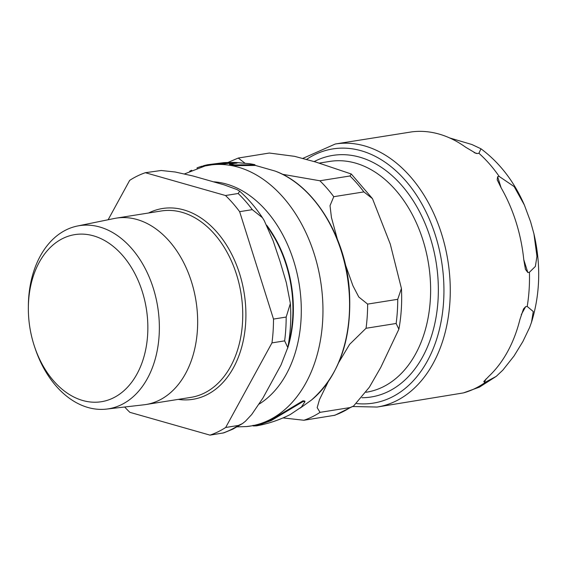<?xml version="1.0" encoding="UTF-8"?>
<svg xmlns="http://www.w3.org/2000/svg" width="567" height="567" viewBox="0 0 567 567"><rect width="100%" height="100%" fill="white"/><g stroke="black" fill="none" stroke-linecap="round" stroke-linejoin="round"><path stroke-width="0.85" d="M449.659 137.944L471.907 144.521L480.965 148.788L478.917 153.288L477.329 153.537L476.032 153.388L465.571 147.165A133.174 92.875 -99 0 0 411.819 131.863L335.288 144.004L302.764 158.427M497.62 176.713L499.201 176.457L514.177 186.614L524.362 204.999L530.599 221.775L533.937 233.838L536.942 256.348L535.368 266.433L529.415 272.28L527.827 272.529L525.439 269.36L523.78 259.743A133.174 92.875 -99 0 0 516.013 221.973A133.174 92.875 -99 0 0 501.065 187.705L497.195 179.782L497.62 176.713L501.108 187.769M525.623 306.697L527.204 306.442L533.264 311.538L531.513 322.269L529.606 327.52L522.852 341.589L514.035 355.984L502.816 370.159L496.203 376.389L485.919 381.917L484.338 382.165L483.793 381.52L488.882 376.261A133.174 92.875 -99 0 0 519.918 319.519L523.49 308.958L525.623 306.697L521.229 314.728M352.823 406.518L377.133 407.042L463.423 392.91L479.462 387.112L496.203 376.389M203.56 166.322L203.383 165.77A132.806 92.619 81 0 1 207.883 164.692L224.149 162.616M290.389 414.449L301.346 407.092L304.975 401.712L303.182 401.471L271.26 420.565L256.49 425.867L253.222 425.945L253.017 425.285M237.162 426.866L246.489 426.568L256.334 425.215L271.061 419.934L302.969 400.812L304.77 401.046L304.975 401.712M233.632 163.374A131.884 91.974 -99 0 0 229.982 163.176L222.384 164.118A132.132 92.152 -99 0 0 217.331 164.182L217.118 163.523A132.806 92.619 81 0 1 222.172 163.445L229.77 162.502A132.558 92.442 81 0 1 237.091 163.083L229.486 164.019A132.806 92.619 81 0 1 234.851 164.94L254.909 164.706A130.155 90.77 -99 0 0 249.905 163.764A130.155 90.77 -99 0 0 249.515 163.707L249.905 163.764M254.909 164.706L255.143 165.444L235.078 165.656A132.132 92.152 -99 0 0 229.706 164.706L229.486 164.019M197.103 168.229L196.997 167.889A132.806 92.619 81 0 1 201.356 166.365L203.454 165.996M189.676 171.248A132.806 92.619 81 0 1 191.029 170.547L191.752 170.313M201.356 166.365L201.512 166.861M207.883 164.692L208.082 165.33M234.851 164.94L235.078 165.656M229.77 162.502L229.982 163.176M222.172 163.445L222.384 164.118M249.515 163.707L241.195 163.005A132.019 92.074 -99 0 0 233.873 162.41L241.967 163.02M234.809 162.431L225.049 162.559L217.118 163.523M366.041 392.265L366.452 392.201A116.837 81.485 -99 0 0 382.838 386.992A116.837 81.485 -99 0 0 426.2 251.982A116.837 81.485 -99 0 0 329.746 161.425L319.405 163.069M282.416 174.282L319.859 180.767A135.641 94.597 81 0 1 333.765 196.692L330.022 205.665L331.447 217.544L338.258 242.47M319.859 180.767L349.959 175.983L351.292 174.012L315.805 162.049L294.578 156.336L269.332 153.033L238.232 158.051L244.944 163.183M328.201 381.711L319.483 399.607L317.166 407.645L320.05 412.351A135.641 94.597 81 0 1 303.884 420.253L283.004 417.922M344.049 260.841L352.908 285.704L358.791 297.009L367.629 304.096A135.641 94.597 81 0 1 366.041 328.272L349.619 344.346L338.23 363.348M367.629 304.096L397.729 299.312L401.422 288.468L390.28 244.101L372.476 198.648L363.865 191.908L333.765 196.692M320.05 412.351L350.144 407.56L353.631 405.979L369.372 387.197L380.833 367.281L398.87 329.214L396.142 323.481L366.041 328.272M353.638 405.972L334.941 415.242L303.884 420.253M314.175 161.581A122.309 85.298 81 0 1 315.606 160.865A122.309 85.298 81 0 1 332.758 155.408A122.309 85.298 81 0 1 430.346 237.892A122.309 85.298 81 0 1 371.187 396.985A122.309 85.298 81 0 1 361.987 397.729M28.35 307.945L28.364 306.045A92.733 64.673 81 0 1 66.296 229.812A92.733 64.673 81 0 1 77.374 226.027L114.222 218.508A94.363 65.807 81 0 1 116.185 218.153A94.363 65.807 81 0 1 194.091 291.289A94.363 65.807 81 0 1 159.065 400.33A94.363 65.807 81 0 1 145.832 404.54A94.363 65.807 81 0 1 143.855 404.81L106.497 409.098A92.733 64.673 81 0 1 35.076 348.237L34.474 346.437A84.596 58.996 -99 0 0 113.258 397.942A84.596 58.996 -99 0 0 142.317 291.679A84.596 58.996 -99 0 0 62.958 238.395A84.596 58.996 -99 0 0 28.35 307.945A84.596 58.996 -99 0 0 34.474 346.437M225.68 427.475L271.962 342.886L284.634 340.866L287.795 347.557L280.991 365.013L262.96 397.984L251.727 414.498L245.383 421.295L242.407 423.62L238.353 425.463L225.68 427.475A135.641 94.597 81 0 1 210.003 435.137L223.788 432.862M273.5 319.072L239.635 211.668A135.641 94.597 81 0 0 225.496 195.516L238.168 193.503L239.685 191.214C248.169 198.719 255.76 207.557 262.457 217.714L264.257 220.648L273.124 240.755L280.105 261.628L286.321 282.614L290.375 303.487L286.172 317.059L273.5 319.072A135.641 94.597 81 0 1 271.962 342.886M225.496 195.516L145.35 172.708L161.148 170.49L175.274 172.014L192.964 175.983L224.199 184.877L237.077 189.605L239.685 191.214M108.134 219.755L129.673 180.37A135.641 94.597 81 0 1 145.35 172.708M210.003 435.137L129.864 412.329A135.641 94.597 81 0 1 124.676 407.014M77.374 226.027A92.733 64.673 81 0 1 157.732 307.094A92.733 64.673 81 0 1 106.497 409.098M262.45 217.714L252.308 209.648L239.635 211.668M474.132 152.629L477.329 153.537M523.773 259.665L527.827 272.529M486.139 378.869L484.338 382.165M499.201 176.457A133.174 92.875 -99 0 0 478.917 153.288M527.204 306.442A133.174 92.875 -99 0 0 529.415 272.28M463.423 392.91A133.174 92.875 -99 0 0 475.018 388.508A133.174 92.875 -99 0 0 485.919 381.917M306.513 159.44A128.702 89.756 81 0 1 433.443 229.536A128.702 89.756 81 0 1 391.308 397.389A128.702 89.756 81 0 1 356.643 403.555M377.133 407.042A133.174 92.875 -99 0 0 395.809 401.11A133.174 92.875 -99 0 0 441.551 233.817A133.174 92.875 -99 0 0 335.288 144.004M217.239 163.898L205.034 165.975A132.054 92.095 81 0 1 320.631 281.154A132.054 92.095 81 0 1 246.525 426.568M275.094 171.057A124.825 87.056 81 0 1 347.373 276.944A124.825 87.056 81 0 1 311.489 400.018L300.226 408.091M214.071 181.837A116.405 81.18 81 0 1 297.987 277.603A116.405 81.18 81 0 1 259.19 404.058M397.729 299.312A135.641 94.597 81 0 1 396.142 323.481M350.144 407.56A135.641 94.597 81 0 1 333.984 415.462M349.959 175.983A135.641 94.597 81 0 1 363.865 191.908M116.185 218.153L161.269 210.981A94.363 65.807 81 0 1 239.175 284.117A94.363 65.807 81 0 1 204.148 393.158A94.363 65.807 81 0 1 190.916 397.368L145.832 404.54M178.265 399.381A96.603 67.374 -99 0 0 206.402 395.022A96.603 67.374 -99 0 0 239.586 273.67A96.603 67.374 -99 0 0 148.958 212.823A96.603 67.374 -99 0 0 148.618 212.994M267.504 226.935A105.391 73.497 81 0 1 286.03 264.428A105.391 73.497 81 0 1 288.327 344.672M291.764 330.469L287.653 348.28A105.178 73.349 -99 0 0 291.764 330.469A105.178 73.349 -99 0 0 286.477 264.399A105.178 73.349 -99 0 0 277.901 243.286A105.178 73.349 -99 0 0 266.674 225.198L277.901 243.286M238.353 425.463A135.641 94.597 81 0 1 230.684 429.814A135.641 94.597 81 0 1 222.675 433.124M238.168 193.503A135.641 94.597 81 0 1 252.308 209.648M286.172 317.059A135.641 94.597 81 0 1 284.634 340.866M525.446 269.353L525.269 268.793M497.351 180.256L497.202 179.774M481.149 148.915C499.733 162.835 514.134 181.532 524.362 204.999M533.937 233.838C541.01 264.463 540.202 293.94 531.513 322.269M256.49 425.867C268.354 423.726 279.651 419.92 290.396 414.463M311.503 400.011C339.846 374.865 352.447 337.889 349.293 289.099C345.105 235.546 313.728 184.955 275.08 171.057L255.107 165.351M205.034 165.975L184.537 173.913M238.239 158.051L227.998 162.438M401.429 288.468C402.138 302.438 401.287 316.017 398.877 329.214M351.292 174.005L372.484 198.641M242.414 423.62L232.902 429.113L223.816 432.862M290.424 304.195C291.332 319.072 290.453 333.531 287.802 347.557"/></g></svg>
